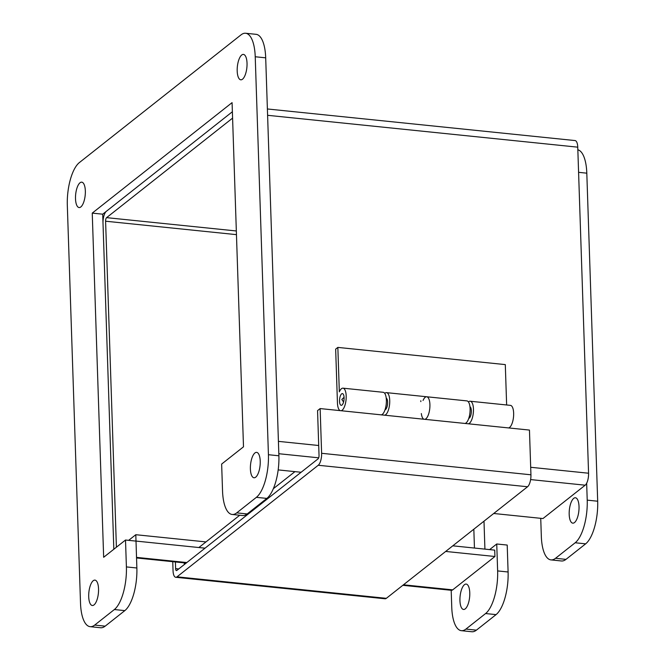 <?xml version="1.0" encoding="UTF-8"?>
<svg xmlns="http://www.w3.org/2000/svg" width="665" height="665" viewBox="0 0 665 665"><rect width="100%" height="100%" fill="white"/><g stroke="black" fill="none" stroke-linecap="round" stroke-linejoin="round"><path stroke-width="1" d="M205.036 548.168L136.009 541.077L135.801 534.71L205.975 541.917M278.178 469.906L301.104 472.266M90.149 626.671A34.04 12.751 -84.1 0 0 94.696 625.075L114.363 609.539A34.04 12.751 -84.1 0 0 126.4 566.913L125.51 540.03L103.657 557.287L92.244 213.116L232.077 102.634L243.498 446.814L221.644 464.07L222.542 490.961A34.04 12.751 -84.1 0 0 232.168 514.469A34.04 12.751 -84.1 0 0 236.723 512.873L256.382 497.337A34.04 12.751 -84.1 0 0 268.427 454.71L255.227 56.758A34.04 12.751 -84.1 0 0 245.593 33.25A34.04 12.751 -84.1 0 0 241.046 34.846L79.351 162.593A34.04 12.751 -84.1 0 0 67.315 205.211L80.515 603.172A34.04 12.751 -84.1 0 0 90.149 626.671L100.615 627.752A34.04 12.751 -84.1 0 0 105.161 626.156L124.829 610.62A34.04 12.751 -84.1 0 0 136.865 567.993L136.009 541.077M445.691 551.443L494.935 556.497L452.707 589.855A9.551 3.583 95.9 0 1 451.435 590.304L402.815 585.308M135.801 534.71L128.653 540.354M267.388 108.969L575.05 140.564A9.551 3.583 95.9 0 1 577.752 147.165L588.567 473.222A9.551 3.583 95.9 0 1 585.192 485.192L542.964 518.55L493.721 513.488M452.799 545.824L494.718 550.13L494.935 556.497M116.408 547.22L105.594 221.204A2.835 1.064 95.9 0 1 106.6 217.646L232.592 118.104M103.009 223.249L113.823 549.257L102.709 214.188L232.384 111.737L106.383 211.279A9.551 3.583 -84.1 0 0 103.009 223.249M98.545 588.924A12.768 4.78 95.9 0 1 92.319 605.507A12.768 4.78 95.9 0 1 88.869 592.324A12.768 4.78 95.9 0 1 94.929 580.113A12.768 4.78 95.9 0 1 98.545 588.924M85.344 190.971A12.768 4.78 95.9 0 1 79.118 207.555A12.768 4.78 95.9 0 1 75.669 194.371A12.768 4.78 95.9 0 1 81.728 182.16A12.768 4.78 95.9 0 1 85.344 190.971M247.031 63.233A12.768 4.78 95.9 0 1 240.813 79.808A12.768 4.78 95.9 0 1 237.355 66.625A12.768 4.78 95.9 0 1 243.415 54.414A12.768 4.78 95.9 0 1 247.031 63.233M260.231 461.186A12.768 4.78 95.9 0 1 254.013 477.769A12.768 4.78 95.9 0 1 250.555 464.577A12.768 4.78 95.9 0 1 256.615 452.366A12.768 4.78 95.9 0 1 260.231 461.186M232.168 514.469L242.642 515.541A34.04 12.751 -84.1 0 0 247.189 513.945L266.848 498.409A34.04 12.751 -84.1 0 0 278.893 455.783L265.692 57.83A34.04 12.751 -84.1 0 0 256.058 34.322L245.593 33.25M125.51 540.03L135.976 541.102M92.244 213.116L102.709 214.188M469.773 592.881A12.768 4.78 95.9 0 1 463.555 609.464A12.768 4.78 95.9 0 1 460.105 596.281A12.768 4.78 95.9 0 1 466.165 584.07A12.768 4.78 95.9 0 1 469.773 592.881M579.024 506.572A12.768 4.78 95.9 0 1 572.806 523.156A12.768 4.78 95.9 0 1 569.348 509.964A12.768 4.78 95.9 0 1 575.408 497.761A12.768 4.78 95.9 0 1 579.024 506.572M540.736 518.318L541.335 536.389A34.04 12.751 -84.1 0 0 550.969 559.897A34.04 12.751 -84.1 0 0 555.516 558.301L575.183 542.765A34.04 12.751 -84.1 0 0 587.22 500.138L586.655 483.231M550.969 559.897L561.435 560.977A34.04 12.751 -84.1 0 0 565.981 559.373L585.649 543.837A34.04 12.751 -84.1 0 0 597.685 501.219L586.804 173.174A34.04 12.751 -84.1 0 0 577.835 149.783M451.186 590.279L451.751 607.17A34.04 12.751 -84.1 0 0 461.385 630.678A34.04 12.751 -84.1 0 0 465.932 629.082L485.591 613.546A34.04 12.751 -84.1 0 0 497.636 570.919L496.738 543.987L507.204 545.059L508.102 571.991A34.04 12.751 -84.1 0 1 496.065 614.618L476.398 630.154A34.04 12.751 -84.1 0 1 471.851 631.75L461.385 630.678M496.738 543.987L489.631 549.606M484.918 549.124L483.995 521.177M474.453 548.051L473.829 529.207M318.244 465.259A9.551 3.583 -84.1 0 0 321.619 453.297L320.139 408.576L529.456 430.072L530.936 474.793A9.551 3.583 95.9 0 1 527.561 486.755L386.34 598.325A9.551 3.583 95.9 0 1 385.06 598.774L175.743 577.278A9.551 3.583 -84.1 0 0 177.023 576.829L318.244 465.259L527.561 486.755M320.139 408.576L317.554 410.621L319.034 455.342A2.835 1.064 95.9 0 1 318.028 458.892L176.815 570.462A2.835 1.064 -84.1 0 1 176.433 570.595A2.835 1.064 -84.1 0 1 175.627 568.642L178.719 568.957M175.41 561.95L175.627 568.642M172.742 561.684L173.041 570.678A9.551 3.583 -84.1 0 0 175.743 577.278M384.744 393.389A11.347 4.248 95.9 0 1 386.515 392.641A11.347 4.248 95.9 0 1 389.64 403.78A11.347 4.248 95.9 0 1 384.636 415.201M385.027 409.781A5.902 2.211 -84.1 0 0 387.554 404.154A5.902 2.211 -84.1 0 0 386.224 398.127M424.827 419.324A11.347 4.248 -84.1 0 0 429.823 407.903A11.347 4.248 -84.1 0 0 426.706 396.764A11.347 4.248 95.9 0 1 429.823 407.903A11.347 4.248 95.9 0 1 424.827 419.324M468.468 401.993A11.347 4.248 95.9 0 1 470.238 401.236A11.347 4.248 95.9 0 1 473.364 412.375A11.347 4.248 95.9 0 1 468.36 423.796M468.758 418.376A5.902 2.211 -84.1 0 0 471.277 412.749A5.902 2.211 -84.1 0 0 469.956 406.731M508.55 427.928A11.347 4.248 -84.1 0 0 513.555 416.506A11.347 4.248 -84.1 0 0 510.429 405.367L470.238 401.236M465.018 423.455A11.347 4.248 -84.1 0 0 470.014 412.034A11.347 4.248 -84.1 0 0 466.888 400.895L426.706 396.764A11.347 4.248 95.9 0 0 423.048 400.463M423.954 419.241A11.347 4.248 95.9 0 1 421.327 413.555M381.286 414.852A11.347 4.248 -84.1 0 0 386.29 403.431A11.347 4.248 -84.1 0 0 383.165 392.292L342.974 388.169A11.347 4.248 95.9 0 1 346.099 399.308A11.347 4.248 95.9 0 1 341.095 410.729M420.845 401.643L420.812 400.754M340.231 410.638A11.347 4.248 95.9 0 1 337.446 402.907L335.659 349.133L337.845 347.404L505.3 364.603L506.639 404.977M337.845 347.404L339.325 391.868A11.347 4.248 95.9 0 1 342.974 388.169M339.541 401.253A5.902 2.211 95.9 0 1 342.417 393.589A5.902 2.211 95.9 0 1 344.013 399.682A5.902 2.211 95.9 0 1 341.212 405.326A5.902 2.211 95.9 0 1 339.541 401.253M294.936 471.635L273.365 488.675M239.732 515.242L198.868 547.528M184.247 562.282L184.321 564.527M136.516 557.378L186.832 562.548M403.464 584.801L452.707 589.855M585.192 485.192L530.612 479.581M318.676 457.819L278.826 453.721M278.411 441.369L318.71 445.508M530.687 467.279L588.567 473.222M236.457 234.645L105.594 221.204M577.752 147.165L267.596 115.303M106.6 217.646L236.341 230.971M236.723 512.873L247.189 513.945M256.382 497.337L266.848 498.409M268.427 454.71L278.893 455.783M255.227 56.758L265.692 57.83M94.696 625.075L105.161 626.156M114.363 609.539L124.829 610.62M126.4 566.913L136.865 567.993M555.516 558.301L565.981 559.373M575.183 542.765L585.649 543.837M587.22 500.138L597.685 501.219M578.583 172.326L586.804 173.174M465.932 629.082L476.398 630.154M485.591 613.546L496.065 614.618M497.636 570.919L508.102 571.991M321.619 453.297L530.936 474.793M177.023 576.829L386.34 598.325M186.183 563.064L136.533 557.96M386.515 392.641L426.706 396.764M344.071 397.288L341.818 399.457L343.581 402.034M385.16 409.382L385.642 409.432M468.883 417.977L469.374 418.027M386.274 398.543L386.756 398.593M469.997 407.146L470.479 407.196"/></g></svg>
